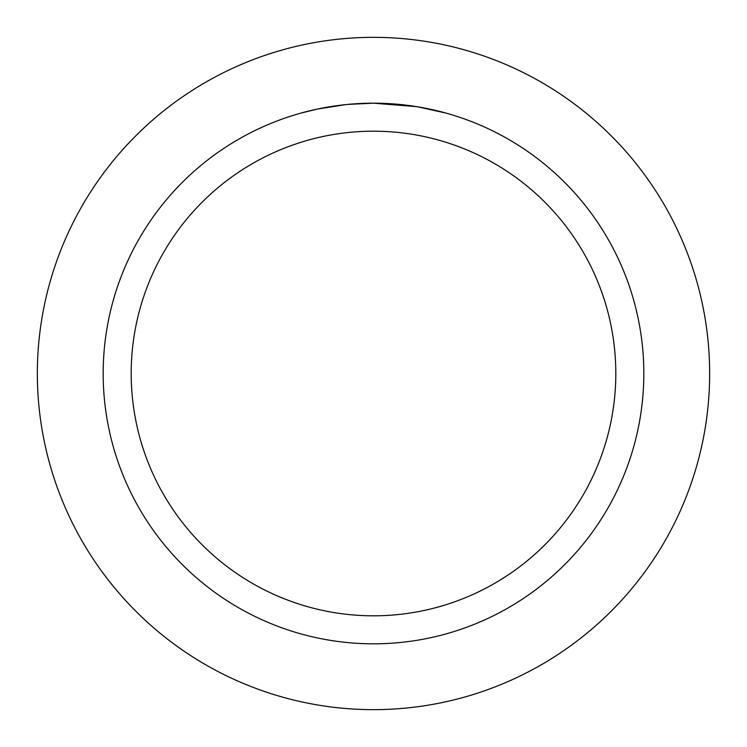 <?xml version="1.0" encoding="UTF-8"?>
<svg xmlns="http://www.w3.org/2000/svg" width="747" height="747" viewBox="0 0 747 747"><rect width="100%" height="100%" fill="white"/><g stroke="black" fill="none" stroke-linecap="round" stroke-linejoin="round"><path stroke-width="1.12" d="M373.5 37.35A336.15 336.15 0 0 1 709.65 373.5A336.15 336.15 0 0 1 373.5 709.65A336.15 336.15 0 0 1 37.35 373.5A336.15 336.15 0 0 1 373.5 37.35A336.15 336.15 0 0 1 709.65 373.5A336.15 336.15 0 0 1 373.5 709.65A336.15 336.15 0 0 1 37.35 373.5A336.15 336.15 0 0 1 373.5 37.35M416.723 106.653L373.5 103.179L381.81 103.31M382.389 103.329L395.985 104.113M399.449 104.431L404.482 104.963M373.5 103.179A270.321 270.321 0 0 1 643.821 373.5A270.321 270.321 0 0 1 373.5 643.821A270.321 270.321 0 0 1 103.179 373.5A270.321 270.321 0 0 1 373.5 103.179L347.206 104.459L370.605 103.198M417.862 106.849L445.791 113.03M373.5 131.192A242.308 242.308 0 0 1 615.808 373.5A242.308 242.308 0 0 1 373.5 615.808A242.308 242.308 0 0 1 131.192 373.5A242.308 242.308 0 0 1 373.5 131.192M346.057 104.58L317.54 109.034L301.218 113.021M337.42 105.598L339.493 105.327M351.856 104.048L353.658 103.908M354.648 103.833L355.852 103.758"/></g></svg>
